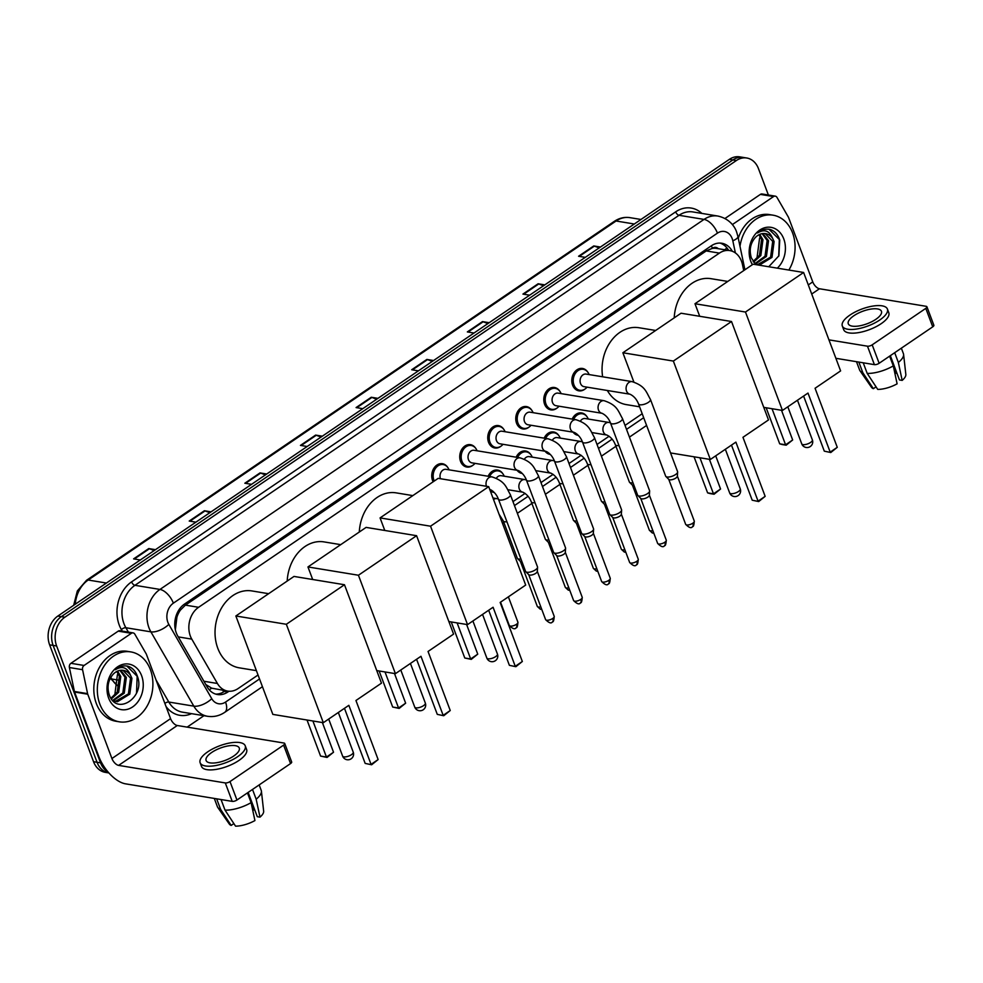 <?xml version="1.0" encoding="UTF-8"?>
<svg xmlns="http://www.w3.org/2000/svg" width="983" height="983" viewBox="0 0 983 983"><rect width="100%" height="100%" fill="white"/><g stroke="black" fill="none" stroke-linecap="round" stroke-linejoin="round"><path stroke-width="1.47" d="M578.262 435.334A11.329 8.822 -80.7 0 1 577.967 435.297A11.329 8.822 -80.7 0 1 573.101 432.176M550.247 454.392A11.329 8.822 -80.7 0 1 549.952 454.343A11.329 8.822 -80.7 0 1 545.086 451.234M522.231 473.437A11.329 8.822 -80.7 0 1 521.948 473.401A11.329 8.822 -80.7 0 1 517.07 470.279M494.228 492.495A11.329 8.822 -80.7 0 1 493.933 492.446A11.329 8.822 -80.7 0 1 490.161 490.566M556.943 408.129A11.329 8.822 -80.7 0 1 550.836 409.886A11.329 8.822 -80.7 0 1 544.582 404.197A11.329 8.822 -80.7 0 1 545.725 392.389A11.329 8.822 -80.7 0 1 554.51 387.511A11.329 8.822 -80.7 0 1 559.732 391.136M528.928 427.175A11.329 8.822 -80.7 0 1 522.821 428.932A11.329 8.822 -80.7 0 1 516.567 423.255A11.329 8.822 -80.7 0 1 517.709 411.435A11.329 8.822 -80.7 0 1 526.495 406.569A11.329 8.822 -80.7 0 1 531.717 410.194M500.912 446.221A11.329 8.822 -80.7 0 1 494.805 447.99A11.329 8.822 -80.7 0 1 488.551 442.301A11.329 8.822 -80.7 0 1 489.694 430.493A11.329 8.822 -80.7 0 1 498.479 425.614A11.329 8.822 -80.7 0 1 503.701 429.239M472.897 465.278A11.329 8.822 -80.7 0 1 466.79 467.036A11.329 8.822 -80.7 0 1 460.536 461.359A11.329 8.822 -80.7 0 1 461.691 449.538A11.329 8.822 -80.7 0 1 470.464 444.672A11.329 8.822 -80.7 0 1 475.686 448.297M584.946 389.071A11.329 8.822 -80.7 0 1 578.84 390.829A11.329 8.822 -80.7 0 1 572.597 385.152A11.329 8.822 -80.7 0 1 573.74 373.331A11.329 8.822 -80.7 0 1 582.526 368.465A11.329 8.822 -80.7 0 1 587.748 372.09M433.159 481.793A11.329 8.822 -80.7 0 1 432.532 480.404A11.329 8.822 -80.7 0 1 433.675 468.596A11.329 8.822 -80.7 0 1 442.461 463.718A11.329 8.822 -80.7 0 1 447.683 467.343M743.726 270.583L742.472 264.599A21.257 16.539 99.3 0 0 741.501 261.245A21.257 16.539 99.3 0 0 729.779 250.591A21.257 16.539 99.3 0 0 719.396 253.11L198.591 607.297A21.257 16.539 99.3 0 0 191.783 639.122L217.415 683.48A21.257 16.539 99.3 0 0 227.7 691.086A21.257 16.539 99.3 0 0 238.083 688.567L258.038 675.002M176.915 617.177A21.257 16.539 -80.7 0 1 180.43 610.074L180.172 610.246A7.09 5.517 99.3 0 0 176.915 617.177L175.355 629.771M718.29 248.699A7.09 5.517 99.3 0 0 712.392 248.281L712.134 248.466A21.257 16.539 -80.7 0 1 716.607 248.429L729.779 250.591M205.779 684.5L211.603 688.149L227.7 691.086M712.134 248.466L706.199 250.935L185.394 605.135L180.43 610.074M512.979 501.613L525.082 493.38M540.994 482.567L553.097 474.334M569.01 463.509L581.113 455.276M597.025 444.463L609.116 436.231M625.028 425.406L642.194 413.732M572.18 419.102A11.329 8.822 -80.7 0 1 581.641 412.934A11.329 8.822 -80.7 0 1 586.863 416.546M544.164 438.16A11.329 8.822 -80.7 0 1 553.638 431.979A11.329 8.822 -80.7 0 1 558.86 435.604M516.161 457.206A11.329 8.822 -80.7 0 1 525.622 451.025A11.329 8.822 -80.7 0 1 530.845 454.65M488.146 476.264A11.329 8.822 -80.7 0 1 497.607 470.083A11.329 8.822 -80.7 0 1 502.829 473.708M732.298 251.267A21.257 16.539 99.3 0 0 721.768 243.243A21.257 16.539 99.3 0 0 711.385 245.762L184.497 604.09A21.257 16.539 99.3 0 0 177.702 635.903L207.18 686.92A21.257 16.539 99.3 0 0 217.464 694.526A21.257 16.539 99.3 0 0 227.847 692.007L228.99 691.233M719.998 243.071A21.257 16.539 -80.7 0 1 728.624 250.395M108.13 772.073A21.257 16.539 -80.7 0 1 100.561 762.845L56.633 645.978A21.257 16.539 -80.7 0 1 64.866 617.213L736.378 160.524A21.257 16.539 -80.7 0 1 746.761 158.005A21.257 16.539 -80.7 0 1 758.483 168.658L768.387 195.015M203.96 715.698L187.163 727.125M108.904 772.945L105.267 772.343A21.257 16.539 -80.7 0 1 93.545 761.69L49.617 644.823A21.257 16.539 -80.7 0 1 57.85 616.058L729.349 159.369L732.863 159.946A21.257 16.539 -80.7 0 1 743.246 157.427A21.257 16.539 -80.7 0 0 732.863 159.946L61.351 616.636L732.863 159.946L736.378 160.524M49.617 644.823L53.119 645.401A21.257 16.539 -80.7 0 1 61.351 616.636A21.257 16.539 -80.7 0 0 53.119 645.401L97.047 762.267L53.119 645.401L56.633 645.978M108.769 772.921A21.257 16.539 -80.7 0 1 97.047 762.267A21.257 16.539 -80.7 0 0 108.769 772.921M225.402 690.705L224.333 691.43A21.257 16.539 -80.7 0 1 215.732 694.109M154.184 550.541L149.404 548.747A5.665 2.863 -124.2 0 0 148.765 548.563L133.59 558.885L140.299 559.991M155.461 549.669L148.765 548.563M209.797 512.708L205.029 510.914A5.665 2.863 -124.2 0 0 204.39 510.742L189.215 521.051L195.912 522.157M211.087 511.836L204.39 510.742M265.422 474.887L260.642 473.081A5.665 2.863 -124.2 0 0 260.003 472.909L244.841 483.231L251.537 484.324M266.7 474.015L260.003 472.909M321.048 437.054L316.268 435.26A5.665 2.863 -124.2 0 0 315.629 435.088L300.454 445.397L307.163 446.503M322.326 436.182L315.629 435.088M599.151 247.913L594.371 246.119A5.665 2.863 -124.2 0 0 593.744 245.947L578.569 256.256L585.266 257.362M600.441 247.04L593.744 245.947M543.538 285.746L538.758 283.952A5.665 2.863 -124.2 0 0 538.119 283.768L522.944 294.089L529.64 295.195M544.815 284.873L538.119 283.768M487.912 323.579L483.132 321.773A5.665 2.863 -124.2 0 0 482.493 321.601L467.33 331.922L474.027 333.016M489.19 322.707L482.493 321.601M432.287 361.4L427.507 359.606A5.665 2.863 -124.2 0 0 426.868 359.434L411.705 369.743L418.402 370.849M433.577 360.528L426.868 359.434M376.661 399.233L371.893 397.427A5.665 2.863 -124.2 0 0 371.255 397.255L356.079 407.576L362.776 408.67M377.951 398.361L371.255 397.255M729.349 159.369A21.257 16.539 -80.7 0 1 739.732 156.85L746.761 158.005M739.99 246.315A35.425 27.561 -80.7 0 1 773.043 215.179A35.425 27.561 -80.7 0 1 792.581 232.934A35.425 27.561 -80.7 0 1 788.87 270.055M738.282 238.181A35.425 27.561 -80.7 0 1 769.529 214.601L773.043 215.179M752.388 264.685A23.088 17.977 -80.7 0 1 750.803 261.343A23.088 17.977 -80.7 0 1 759.761 230.071A23.088 17.977 -80.7 0 1 783.77 238.918A23.088 17.977 -80.7 0 1 777.332 268.162M754.993 263.837L759.638 264.992L771.999 257.374L774.112 241.597L772.626 238.365A16.011 12.46 -80.7 0 0 765.499 233.61A16.011 12.46 -80.7 0 0 755.128 237.739C750.324 243.501 749.071 250.223 751.356 257.89L755.816 264.624M768.767 266.749L778.88 255.813L779.74 240.085C777.897 234.446 774.653 230.894 769.996 229.432L769.308 229.297M757.438 264.71L770.598 257.141L772.712 241.376L765.093 233.549M754.846 263.69L765.02 256.231L767.145 240.454L762.108 233.647M755.399 264.034L766.421 256.452L768.534 240.688L762.869 233.536M753.113 261.466L759.454 255.31L761.567 239.533L758.937 234.753M753.58 262.142L760.842 255.543L762.955 239.766L759.748 234.359M759.601 237.972L756.91 258.615M769.996 229.432C765.585 228.548 761.432 229.727 757.524 232.983C764.344 228.842 769.382 230.636 772.626 238.365M778.72 256.207L779.335 239.52L768.964 229.248M732.36 224.579L773.547 196.563L760.375 194.401A3.539 2.752 -80.7 0 1 762.108 193.983L775.28 196.145A3.539 2.752 99.3 0 0 773.547 196.563M724.999 218.472L760.375 194.401M926.92 306.77L933.85 325.226A3.539 1.327 159.4 0 1 932.732 326.835L925.789 308.379A3.539 1.327 -20.6 0 0 926.92 306.77A3.539 1.327 -20.6 0 0 926.121 306.303L819.466 288.756A7.09 3.576 55.8 0 1 812.757 281.888L788.587 217.575A3.539 2.752 99.3 0 0 788.341 217.059L776.988 197.411A3.539 2.752 99.3 0 0 775.28 196.145M879.134 363.28A3.539 1.327 159.4 0 1 874.403 364.644L867.473 346.188A3.539 1.327 -20.6 0 0 872.191 344.836L879.134 363.28L932.732 326.835M835.869 358.304L874.403 364.644M872.191 344.836L925.789 308.379M867.473 346.188L828.939 339.86M875.828 319.34A17.706 6.611 -20.6 0 0 881.444 311.304A17.706 6.611 -20.6 0 0 870.729 309.117A17.706 6.611 -20.6 0 0 853.883 315.727A17.706 6.611 -20.6 0 0 848.28 323.763A17.706 6.611 -20.6 0 0 858.995 325.951A17.706 6.611 -20.6 0 0 875.828 319.34M890.34 355.662L899.47 379.954L902.173 380.396L898.351 362.457L894.69 352.7M893.326 366.032L896.041 373.245A14.167 5.296 -20.6 0 0 894.886 373.319M842.32 326L843.697 329.698A24.084 8.994 -20.6 0 0 858.27 332.672A24.084 8.994 -20.6 0 0 881.173 323.677A24.084 8.994 -20.6 0 0 888.792 312.741L887.403 309.055A24.084 8.994 -20.6 0 0 872.843 306.082A24.084 8.994 -20.6 0 0 849.939 315.076A24.084 8.994 -20.6 0 0 842.32 326A24.084 8.994 -20.6 0 0 856.881 328.973A24.084 8.994 -20.6 0 0 879.785 319.979A24.084 8.994 -20.6 0 0 887.403 309.055M856.488 361.695L859.621 370.038A23.371 8.736 -20.6 0 0 860.014 370.775A23.371 8.736 -20.6 0 0 862.816 372.68L873.346 388.678L876.05 386.847M858.835 362.088L862.816 372.68M867.203 373.393A23.371 8.736 -20.6 0 0 893.301 365.897L897.11 383.837A18.419 6.881 -20.6 0 1 877.733 389.403L867.203 373.393L863.221 362.801M889.627 356.141L893.301 365.897M860.014 370.775L871.503 387.327A18.419 6.881 -20.6 0 0 873.346 388.678M896.041 373.245L896.766 372.754M898.351 362.457A23.371 8.736 -20.6 0 0 903.586 354.396A23.371 8.736 -20.6 0 0 903.389 353.597L901.35 348.166M902.173 380.396A18.419 6.881 -20.6 0 0 905.835 374.425L903.586 354.396M674.215 317.853A38.964 30.326 -80.7 0 1 711.065 278.693L727.764 281.433M807.989 393.077L830.193 452.131L837.27 447.314L815.067 388.26L840.612 370.898L803.615 272.475L745.47 312.029L782.456 410.439L807.989 393.077M803.602 396.063L824.307 451.16L830.782 452.524L837.27 447.314M782.456 410.439L763.779 407.367M745.47 312.029L694.981 303.735L699.712 316.293M694.981 303.735L753.138 264.181L803.615 272.475M830.782 452.524L824.307 451.16M781.51 410.292L792.667 439.979L786.191 445.188L782.063 444.513L779.703 443.825L766.15 407.761M779.703 443.825L785.589 444.795L772.036 408.731M786.191 445.188L785.589 444.795L792.667 439.979M602.64 376.796A38.964 30.326 -80.7 0 1 638.95 327.732L655.661 330.472M639.589 406.802L626.318 404.615A38.964 30.326 -80.7 0 1 607.347 390.497M735.886 442.117L758.077 501.17L765.155 496.354L742.964 437.3L768.497 419.938L731.512 321.515L673.355 361.068L710.353 459.479L735.886 442.117M731.487 445.102L752.204 500.2L758.679 501.563L765.155 496.354M710.353 459.479L670.553 452.942M673.355 361.068L622.878 352.762L633.888 382.055M622.878 352.762L681.035 313.221L731.512 321.515M758.679 501.563L752.204 500.2M709.407 459.331L720.564 489.018L714.076 494.228L709.959 493.552L707.6 492.864L694.047 456.8M707.6 492.864L713.486 493.835L699.933 457.771M714.076 494.228L713.486 493.835L720.564 489.018M359.299 532.024A38.964 30.326 -80.7 0 1 396.137 492.864L412.848 495.616M493.073 607.248L515.264 666.302L522.342 661.485L500.15 602.444L525.684 585.069L488.698 486.659L430.542 526.2L467.539 624.623L493.073 607.248M488.674 610.246L509.391 665.331L515.866 666.695L522.342 661.485M467.539 624.623L448.862 621.551M430.542 526.2L380.065 517.906L384.783 530.464M380.065 517.906L438.209 478.352L488.698 486.659M515.866 666.695L509.391 665.331M466.593 624.463L477.75 654.15L471.262 659.372L464.787 658.008L451.234 621.944M464.787 658.008L470.673 658.966L457.12 622.903M471.262 659.372L470.673 658.966L477.75 654.15M287.196 581.064A38.964 30.326 -80.7 0 1 324.034 541.903L340.732 544.656M420.97 656.288L443.161 715.341L450.239 710.525L428.047 651.471L453.581 634.109L416.583 535.698L358.439 575.239L395.424 673.662L420.97 656.288M416.571 659.286L437.275 714.371L443.751 715.735L450.239 710.525M395.424 673.662L376.747 670.59M358.439 575.239L307.962 566.945L312.68 579.503M307.962 566.945L366.106 527.392L416.583 535.698M443.751 715.735L437.275 714.371M394.478 673.502L405.647 703.189L399.159 708.411L392.684 707.047L379.131 670.971M392.684 707.047L398.557 708.006L385.004 671.942M399.159 708.411L398.557 708.006L405.647 703.189M256.403 670.652L239.287 667.838A38.964 30.326 -80.7 0 1 217.796 648.301A38.964 30.326 -80.7 0 1 221.728 607.691A38.964 30.326 -80.7 0 1 251.931 590.943L268.629 593.683M348.854 705.327L371.058 764.381L378.136 759.564L355.944 700.51L381.478 683.148L344.48 584.738L286.336 624.279L323.321 722.702L348.854 705.327M344.468 708.313L365.172 763.41L371.648 764.774L378.136 759.564M323.321 722.702L272.844 714.395L235.859 615.985L294.003 576.431L344.48 584.738M286.336 624.279L235.859 615.985M371.648 764.774L365.172 763.41M322.375 722.542L333.532 752.228L327.056 757.451L320.581 756.074L307.015 720.011M320.581 756.074L326.454 757.045L312.901 720.981M327.056 757.451L326.454 757.045L333.532 752.228M630.042 394.22L584.037 386.663A6.377 4.964 -80.7 0 1 580.523 383.468A6.377 4.964 -80.7 0 1 581.162 376.821A6.377 4.964 -80.7 0 1 586.101 374.081L632.106 381.637A6.377 4.964 -80.7 0 0 628.715 382.608A6.377 4.964 -80.7 0 0 626.527 391.025A6.377 4.964 -80.7 0 0 630.042 394.22C633.937 396.161 636.763 399.393 638.508 403.927L665.651 476.128A6.377 2.384 159.4 0 0 665.872 476.472A6.377 2.384 159.4 0 0 667.064 476.988A6.377 2.384 159.4 0 0 675.567 474.543A6.377 2.384 159.4 0 0 677.643 472.049A6.377 2.384 159.4 0 0 677.582 471.643L650.451 399.43A6.377 2.384 159.4 0 1 648.424 402.33A6.377 2.384 159.4 0 1 648.129 402.526A6.377 2.384 159.4 0 1 638.508 403.927M587.06 387.155A10.629 8.269 -80.7 0 1 579.835 390.276A10.629 8.269 -80.7 0 1 573.974 384.955A10.629 8.269 -80.7 0 1 575.055 373.872A10.629 8.269 -80.7 0 1 583.288 369.313A10.629 8.269 -80.7 0 1 589.124 374.572M677.312 475.956A4.608 1.72 159.4 0 1 677.361 476.251A4.608 1.72 159.4 0 1 675.862 478.045A4.608 1.72 159.4 0 1 669.718 479.815A4.608 1.72 159.4 0 1 668.858 479.446L665.872 476.472M602.026 413.278L556.022 405.709A6.377 4.964 -80.7 0 1 552.507 402.514A6.377 4.964 -80.7 0 1 553.159 395.866A6.377 4.964 -80.7 0 1 558.098 393.126L604.09 400.695A6.377 4.964 -80.7 0 0 600.699 401.654A6.377 4.964 -80.7 0 0 598.512 410.083A6.377 4.964 -80.7 0 0 602.026 413.278C605.921 415.207 608.747 418.451 610.492 422.973L637.635 495.186A6.377 2.384 159.4 0 0 637.869 495.53A6.377 2.384 159.4 0 0 639.061 496.034A6.377 2.384 159.4 0 0 647.564 493.589A6.377 2.384 159.4 0 0 649.628 491.107A6.377 2.384 159.4 0 0 649.579 490.701L622.436 418.488A6.377 2.384 159.4 0 1 620.42 421.375A6.377 2.384 159.4 0 1 620.126 421.572A6.377 2.384 159.4 0 1 610.492 422.973M559.044 406.212A10.629 8.269 -80.7 0 1 551.819 409.333A10.629 8.269 -80.7 0 1 545.958 404.001A10.629 8.269 -80.7 0 1 547.039 392.93A10.629 8.269 -80.7 0 1 555.272 388.359A10.629 8.269 -80.7 0 1 561.109 393.63M649.308 495.014A4.608 1.72 159.4 0 1 649.345 495.309A4.608 1.72 159.4 0 1 647.846 497.103A4.608 1.72 159.4 0 1 641.702 498.873A4.608 1.72 159.4 0 1 640.842 498.504L637.869 495.53M574.011 432.323L528.006 424.767A6.377 4.964 -80.7 0 1 524.492 421.572A6.377 4.964 -80.7 0 1 525.143 414.924A6.377 4.964 -80.7 0 1 530.083 412.184L576.087 419.741A6.377 4.964 -80.7 0 0 572.684 420.699A6.377 4.964 -80.7 0 0 570.496 429.129A6.377 4.964 -80.7 0 0 574.011 432.323C577.906 434.265 580.732 437.496 582.489 442.031L609.632 514.232A6.377 2.384 159.4 0 0 609.853 514.576A6.377 2.384 159.4 0 0 611.045 515.092A6.377 2.384 159.4 0 0 619.548 512.647A6.377 2.384 159.4 0 0 621.612 510.152A6.377 2.384 159.4 0 0 621.563 509.747L594.42 437.533A6.377 2.384 159.4 0 1 592.405 440.433A6.377 2.384 159.4 0 1 592.11 440.63A6.377 2.384 159.4 0 1 582.489 442.031M531.029 425.258A10.629 8.269 -80.7 0 1 523.816 428.379A10.629 8.269 -80.7 0 1 517.955 423.059A10.629 8.269 -80.7 0 1 519.024 411.975A10.629 8.269 -80.7 0 1 527.257 407.417A10.629 8.269 -80.7 0 1 533.093 412.676M621.293 514.06A4.608 1.72 159.4 0 1 621.33 514.355A4.608 1.72 159.4 0 1 619.831 516.149A4.608 1.72 159.4 0 1 613.699 517.918A4.608 1.72 159.4 0 1 612.839 517.549L609.853 514.576M545.995 451.381L500.003 443.812A6.377 4.964 -80.7 0 1 496.476 440.617A6.377 4.964 -80.7 0 1 497.128 433.97A6.377 4.964 -80.7 0 1 502.067 431.23L548.072 438.799A6.377 4.964 -80.7 0 0 544.668 439.757A6.377 4.964 -80.7 0 0 542.481 448.187A6.377 4.964 -80.7 0 0 545.995 451.381C549.89 453.31 552.716 456.542 554.473 461.076L581.617 533.29A6.377 2.384 159.4 0 0 581.838 533.634A6.377 2.384 159.4 0 0 583.03 534.138A6.377 2.384 159.4 0 0 591.533 531.692A6.377 2.384 159.4 0 0 593.609 529.21A6.377 2.384 159.4 0 0 593.548 528.805L566.405 456.591A6.377 2.384 159.4 0 1 564.389 459.479A6.377 2.384 159.4 0 1 564.095 459.675A6.377 2.384 159.4 0 1 554.473 461.076M503.013 444.316A10.629 8.269 -80.7 0 1 495.801 447.437A10.629 8.269 -80.7 0 1 489.939 442.104A10.629 8.269 -80.7 0 1 491.009 431.033A10.629 8.269 -80.7 0 1 499.241 426.462A10.629 8.269 -80.7 0 1 505.078 431.734M593.277 533.118A4.608 1.72 159.4 0 1 593.314 533.413A4.608 1.72 159.4 0 1 591.815 535.207A4.608 1.72 159.4 0 1 585.684 536.976A4.608 1.72 159.4 0 1 584.824 536.607L581.838 533.634M517.992 470.427L471.987 462.87A6.377 4.964 -80.7 0 1 468.473 459.675A6.377 4.964 -80.7 0 1 469.112 453.028A6.377 4.964 -80.7 0 1 474.052 450.288L520.056 457.845A6.377 4.964 -80.7 0 0 516.665 458.803A6.377 4.964 -80.7 0 0 514.465 467.232A6.377 4.964 -80.7 0 0 517.992 470.427C521.887 472.368 524.701 475.6 526.458 480.122L553.601 552.335A6.377 2.384 159.4 0 0 553.822 552.679A6.377 2.384 159.4 0 0 555.014 553.196A6.377 2.384 159.4 0 0 563.517 550.75A6.377 2.384 159.4 0 0 565.594 548.256A6.377 2.384 159.4 0 0 565.532 547.85L538.389 475.637A6.377 2.384 159.4 0 1 536.374 478.537A6.377 2.384 159.4 0 1 536.079 478.721A6.377 2.384 159.4 0 1 526.458 480.122M474.998 463.362A10.629 8.269 -80.7 0 1 467.785 466.483A10.629 8.269 -80.7 0 1 461.924 461.162A10.629 8.269 -80.7 0 1 462.993 450.079A10.629 8.269 -80.7 0 1 471.226 445.508A10.629 8.269 -80.7 0 1 477.074 450.779M565.262 552.163A4.608 1.72 159.4 0 1 565.311 552.458A4.608 1.72 159.4 0 1 563.812 554.252A4.608 1.72 159.4 0 1 557.668 556.022A4.608 1.72 159.4 0 1 556.808 555.653L553.822 552.679M440.458 478.721L440.458 478.721A6.377 4.964 -80.7 0 1 441.097 472.073A6.377 4.964 -80.7 0 1 446.036 469.333L492.041 476.902A6.377 4.964 -80.7 0 0 488.649 477.861A6.377 4.964 -80.7 0 0 486.462 486.29L486.462 486.29M434.265 481.043A10.629 8.269 -80.7 0 1 433.908 480.208A10.629 8.269 -80.7 0 1 434.99 469.137A10.629 8.269 -80.7 0 1 443.222 464.566A10.629 8.269 -80.7 0 1 449.059 469.837M498.442 499.18A6.377 2.384 159.4 0 0 508.064 497.779A6.377 2.384 159.4 0 0 508.358 497.582A6.377 2.384 159.4 0 0 510.374 494.695L537.517 566.908A6.377 2.384 159.4 0 1 537.578 567.314A6.377 2.384 159.4 0 1 535.502 569.796A6.377 2.384 159.4 0 1 526.999 572.241A6.377 2.384 159.4 0 1 525.807 571.737A6.377 2.384 159.4 0 1 525.586 571.393L498.442 499.18C496.698 494.646 493.871 491.414 489.976 489.485A6.377 4.964 -80.7 0 1 489.743 489.436M537.246 571.221A4.608 1.72 159.4 0 1 537.296 571.516A4.608 1.72 159.4 0 1 535.796 573.31A4.608 1.72 159.4 0 1 529.653 575.08A4.608 1.72 159.4 0 1 528.793 574.711L525.807 571.737M580.375 421.142A6.377 4.964 -80.7 0 1 585.229 418.537L608.932 422.444A6.377 4.964 -80.7 0 0 605.54 423.403A6.377 4.964 -80.7 0 0 603.353 431.82A6.377 4.964 -80.7 0 0 606.867 435.027C610.762 436.956 613.589 440.187 615.333 444.721L629.341 481.989A6.377 2.384 159.4 0 0 629.575 482.334A6.377 2.384 159.4 0 0 630.767 482.85A6.377 2.384 159.4 0 0 632.991 482.813M573.642 419.348A10.629 8.269 -80.7 0 1 582.415 413.769A10.629 8.269 -80.7 0 1 588.252 419.041M634.084 485.725A4.608 1.72 159.4 0 1 633.421 485.676A4.608 1.72 159.4 0 1 632.56 485.307L629.575 482.334M576.874 434.019A10.629 8.269 -80.7 0 1 575.387 432.938M552.36 440.2A6.377 4.964 -80.7 0 1 557.214 437.595L580.916 441.49A6.377 4.964 -80.7 0 0 577.525 442.448A6.377 4.964 -80.7 0 0 575.338 450.878A6.377 4.964 -80.7 0 0 578.852 454.072C582.747 456.014 585.573 459.245 587.318 463.767L601.338 501.047A6.377 2.384 159.4 0 0 601.559 501.391A6.377 2.384 159.4 0 0 602.751 501.895A6.377 2.384 159.4 0 0 604.975 501.858M545.626 438.393A10.629 8.269 -80.7 0 1 554.4 432.827A10.629 8.269 -80.7 0 1 560.236 438.086M606.069 504.783A4.608 1.72 159.4 0 1 605.405 504.734A4.608 1.72 159.4 0 1 604.545 504.365L601.559 501.391M548.858 453.065A10.629 8.269 -80.7 0 1 547.371 451.983M524.344 459.245A6.377 4.964 -80.7 0 1 529.21 456.64L552.913 460.548A6.377 4.964 -80.7 0 0 549.509 461.506A6.377 4.964 -80.7 0 0 547.322 469.923A6.377 4.964 -80.7 0 0 550.836 473.13C554.731 475.059 557.558 478.291 559.315 482.825L573.322 520.093A6.377 2.384 159.4 0 0 573.544 520.437A6.377 2.384 159.4 0 0 574.736 520.953A6.377 2.384 159.4 0 0 576.96 520.916M517.611 457.451A10.629 8.269 -80.7 0 1 526.384 451.873A10.629 8.269 -80.7 0 1 532.221 457.144M578.053 523.828A4.608 1.72 159.4 0 1 577.39 523.779A4.608 1.72 159.4 0 1 576.529 523.411L573.544 520.437M520.855 472.123A10.629 8.269 -80.7 0 1 519.368 471.041M496.329 478.303A6.377 4.964 -80.7 0 1 501.195 475.698L524.897 479.593A6.377 4.964 -80.7 0 0 521.494 480.552A6.377 4.964 -80.7 0 0 519.307 488.981A6.377 4.964 -80.7 0 0 522.833 492.176C526.716 494.117 529.542 497.349 531.299 501.871L545.307 539.151A6.377 2.384 159.4 0 0 545.528 539.495A6.377 2.384 159.4 0 0 546.72 539.999A6.377 2.384 159.4 0 0 548.944 539.962M489.595 476.497A10.629 8.269 -80.7 0 1 498.369 470.931A10.629 8.269 -80.7 0 1 504.205 476.19M550.038 542.874A4.608 1.72 159.4 0 1 549.374 542.837A4.608 1.72 159.4 0 1 548.514 542.469L545.528 539.495M492.839 491.168A10.629 8.269 -80.7 0 1 491.353 490.087M520.941 559.02A6.377 2.384 159.4 0 1 518.717 559.057A6.377 2.384 159.4 0 1 517.525 558.541A6.377 2.384 159.4 0 1 517.291 558.197L503.284 520.929L499.057 514.232M522.034 561.932A4.608 1.72 159.4 0 1 521.359 561.883A4.608 1.72 159.4 0 1 520.499 561.514L517.525 558.541M84.083 665.466A3.539 2.752 99.3 0 0 82.56 669.693L87.585 693.642A3.539 2.752 99.3 0 0 87.745 694.207L74.585 692.044A3.539 2.752 -80.7 0 1 74.413 691.479L69.388 667.531A3.539 2.752 -80.7 0 1 70.923 663.304L84.083 665.466L131.366 633.31L118.206 631.147A3.539 2.752 -80.7 0 1 119.926 630.73L133.098 632.892A3.539 2.752 99.3 0 0 131.366 633.31M70.923 663.304L118.206 631.147M74.585 692.044L98.755 756.357A28.335 14.303 -124.2 0 0 125.566 783.844L232.221 801.378L225.291 782.935L118.624 765.388A7.09 3.576 55.8 0 1 111.927 758.52L87.745 694.207M284.738 743.517L291.668 761.96A3.539 1.327 159.4 0 1 290.55 763.57L283.608 745.114A3.539 1.327 -20.6 0 0 284.738 743.517A3.539 1.327 -20.6 0 0 283.952 743.037L177.284 725.503A7.09 3.576 55.8 0 1 170.575 718.634L146.406 654.309A3.539 2.752 99.3 0 0 146.172 653.806L134.818 634.158A3.539 2.752 99.3 0 0 133.098 632.892M225.291 782.935A3.539 1.327 -20.6 0 0 230.01 781.571L236.952 800.027L290.55 763.57M236.952 800.027A3.539 1.327 159.4 0 1 232.221 801.378M230.01 781.571L283.608 745.114M233.659 756.074A17.706 6.611 -20.6 0 0 239.262 748.038A17.706 6.611 -20.6 0 0 228.548 745.851A17.706 6.611 -20.6 0 0 211.701 752.462A17.706 6.611 -20.6 0 0 206.098 760.498A17.706 6.611 -20.6 0 0 216.813 762.685A17.706 6.611 -20.6 0 0 233.659 756.074M248.158 792.396L257.288 816.689L259.991 817.131L256.17 799.191L252.508 789.447M251.144 802.767L253.86 809.992A14.167 5.296 -20.6 0 0 252.705 810.066M200.139 762.747L201.527 766.433A24.084 8.994 -20.6 0 0 216.088 769.406A24.084 8.994 -20.6 0 0 238.992 760.412A24.084 8.994 -20.6 0 0 246.61 749.488L245.222 745.802A24.084 8.994 -20.6 0 0 230.661 742.829A24.084 8.994 -20.6 0 0 207.757 751.823A24.084 8.994 -20.6 0 0 200.139 762.747A24.084 8.994 -20.6 0 0 214.699 765.72A24.084 8.994 -20.6 0 0 237.603 756.726A24.084 8.994 -20.6 0 0 245.222 745.802M214.306 798.442L217.44 806.785A23.371 8.736 -20.6 0 0 217.833 807.51A23.371 8.736 -20.6 0 0 220.634 809.414L231.165 825.425L233.868 823.582M216.653 798.823L220.634 809.414M225.033 810.139A23.371 8.736 -20.6 0 0 251.12 802.632L254.929 820.572A18.419 6.881 -20.6 0 1 235.551 826.15L225.033 810.139L221.052 799.548M247.458 792.876L251.12 802.632M217.833 807.51L229.322 824.073A18.419 6.881 -20.6 0 0 231.165 825.425M253.86 809.992L254.585 809.5M256.17 799.191A23.371 8.736 -20.6 0 0 261.404 791.143A23.371 8.736 -20.6 0 0 261.208 790.332L259.168 784.913M259.991 817.131A18.419 6.881 -20.6 0 0 263.653 811.159L261.404 791.143M99.824 704.061A35.425 27.561 -80.7 0 1 103.412 667.15A35.425 27.561 -80.7 0 1 130.862 651.913A35.425 27.561 -80.7 0 1 150.399 669.669A35.425 27.561 -80.7 0 1 146.811 706.593A35.425 27.561 -80.7 0 1 119.361 721.817A35.425 27.561 -80.7 0 1 99.824 704.061M119.361 721.817L115.859 721.239A35.425 27.561 -80.7 0 1 96.322 703.484A35.425 27.561 -80.7 0 1 99.897 666.572A35.425 27.561 -80.7 0 1 127.348 651.336L130.862 651.913M141.601 675.653A23.088 17.977 -80.7 0 1 132.644 706.924A23.088 17.977 -80.7 0 1 108.634 698.077A23.088 17.977 -80.7 0 1 117.579 666.818A23.088 17.977 -80.7 0 1 141.601 675.653M112.812 700.584L117.456 701.727L129.817 694.109L131.931 678.344L130.444 675.1A16.011 12.46 -80.7 0 0 123.317 670.345A16.011 12.46 -80.7 0 0 112.947 674.473C108.142 680.248 106.889 686.957 109.187 694.625C116.547 716.73 145.287 697.008 137.559 676.82C135.715 671.18 132.472 667.641 127.815 666.179L127.126 666.044M115.257 701.457L128.417 693.887L130.542 678.11L122.912 670.295M112.676 700.437L122.85 692.966L124.964 677.189L119.926 670.381M113.217 700.768L124.239 693.199L126.352 677.422L120.688 670.271M110.944 698.213L117.272 692.044L119.385 676.279L116.756 671.487M111.398 698.888L118.66 692.278L120.786 676.501L117.567 671.106M117.419 674.707L114.741 695.35M127.815 666.179C123.416 665.282 119.25 666.474 115.343 669.73C122.175 665.589 127.2 667.371 130.444 675.1M136.539 692.941L137.153 676.267L126.782 665.995M174.765 623.578A21.257 9.683 -30 0 0 175.625 622.903M712.392 248.281A21.257 10.727 -124.2 0 0 711.348 245.787M223.387 692.032A21.257 10.727 -124.2 0 0 223.03 690.312M724.618 249.743A21.257 5.959 -11.9 0 0 726.879 247.851M209.256 689.833A21.257 9.683 -30 0 0 211.603 688.149M180.172 610.246A21.257 10.727 -124.2 0 0 179.619 608.882M706.199 250.935L719.396 253.11M203.899 681.256L217.415 683.48M178.279 636.898L191.783 639.122M185.394 605.135L198.591 607.297M735.382 252.926L732.827 240.81A14.167 11.022 99.3 0 0 732.175 238.574A14.167 11.022 99.3 0 0 717.443 233.143L173.364 603.169A14.167 11.022 99.3 0 0 167.872 622.35A14.167 11.022 99.3 0 0 168.83 624.389L211.75 698.68A14.167 11.022 99.3 0 0 225.537 702.071L259.524 678.958M211.75 698.68A14.167 6.451 -30 0 1 193.823 706.15L168.806 702.034A28.335 22.056 99.3 0 0 182.519 712.171L207.536 716.288A28.335 22.056 -80.7 0 1 193.823 706.15L150.891 631.848A28.335 22.056 -80.7 0 1 148.974 627.793A28.335 22.056 -80.7 0 1 159.959 589.431L704.037 219.406A28.335 22.056 -80.7 0 1 717.885 216.051L692.868 211.935A28.335 22.056 99.3 0 0 679.02 215.289L134.941 585.315A28.335 22.056 99.3 0 0 123.956 623.677A28.335 22.056 99.3 0 0 125.873 627.732L128.404 632.118M122.261 631.111L121.388 629.599A31.874 24.808 -80.7 0 1 131.587 581.875L675.665 211.849A3.539 1.794 -124.2 0 0 679.02 215.289L704.037 219.406A14.167 7.151 55.8 0 1 717.443 233.143M121.388 629.599A3.539 1.61 150 0 1 125.873 627.732L150.891 631.848A14.167 6.451 -30 0 0 168.83 624.389M675.665 211.849A31.874 24.808 -80.7 0 1 701.887 213.409M191.538 713.658A31.874 24.808 -80.7 0 1 166.029 706.519M64.866 617.213L57.85 616.058M100.561 762.845L93.545 761.69M173.364 603.169A14.167 7.151 55.8 0 0 159.959 589.431L134.941 585.315A3.539 1.794 -124.2 0 1 131.587 581.875M156.051 679.966L168.806 702.034A3.539 1.61 150 0 0 164.861 703.423M514.465 505.569L528.068 496.329M542.481 486.524L556.083 477.271M570.496 467.466L584.099 458.225M598.512 448.42L612.114 439.168M626.527 429.374L643.681 417.701M225.537 702.071A14.167 7.151 55.8 0 1 224.726 712.343L262.436 686.699M732.827 240.81A14.167 3.969 -11.9 0 0 737.914 236.461L744.917 269.772M224.333 691.43L227.847 692.007M118.353 686.515L110.305 678.221A7.09 3.232 -30 0 0 111.779 679.007A28.335 22.056 99.3 0 0 118.402 686.281M110.809 677.324L111.779 679.007L118.685 680.138M73.676 605.295L77.338 590.943L86.504 580.314A7.09 3.576 55.8 0 1 88.175 580.031A28.335 22.056 99.3 0 0 75.286 604.201M634.318 224.001L616.071 221.003A7.09 3.576 -124.2 0 0 614.4 221.298C619.29 218.042 624.463 216.825 629.919 217.648A28.335 22.056 99.3 0 0 616.071 221.003L88.175 580.031L106.41 583.03M356.804 407.687L371.893 397.427M412.43 369.866L427.507 359.606M468.043 332.033L483.132 321.773M523.669 294.212L538.758 283.952M579.294 256.379L594.371 246.119M301.179 445.52L316.268 435.26M245.553 483.341L260.642 473.081M189.94 521.174L205.029 510.914M134.315 559.008L149.404 548.747M811.712 294.028L819.466 288.756M808.296 284.923L812.757 281.888M810.57 442.448A5.665 2.113 -20.6 0 0 812.363 439.88A5.665 5.665 0 0 1 810.238 446.565A5.665 5.665 0 0 1 801.747 443.861A5.665 2.113 -20.6 0 0 803.013 444.623A5.665 2.113 -20.6 0 0 810.57 442.448M738.466 491.488A5.665 2.113 -20.6 0 0 740.26 488.92A5.665 5.665 0 0 1 738.135 495.592A5.665 5.665 0 0 1 729.644 492.901A5.665 2.113 -20.6 0 0 730.91 493.663A5.665 2.113 -20.6 0 0 738.466 491.488M495.653 656.619A5.665 2.113 -20.6 0 0 497.435 654.051A5.665 5.665 0 0 1 495.321 660.736A5.665 5.665 0 0 1 486.831 658.045A5.665 2.113 -20.6 0 0 488.096 658.794A5.665 2.113 -20.6 0 0 495.653 656.619M423.538 705.659A5.665 2.113 -20.6 0 0 425.332 703.091A5.665 5.665 0 0 1 423.218 709.775A5.665 5.665 0 0 1 414.728 707.084A5.665 2.113 -20.6 0 0 415.981 707.834A5.665 2.113 -20.6 0 0 423.538 705.659M351.435 754.698A5.665 2.113 -20.6 0 0 353.229 752.13A5.665 5.665 0 0 1 351.115 758.815A5.665 5.665 0 0 1 342.625 756.124A5.665 2.113 -20.6 0 0 343.878 756.873A5.665 2.113 -20.6 0 0 351.435 754.698M685.667 524.344C689.108 527.81 691.405 528.547 692.573 526.532C693.42 526.913 693.998 525.094 694.293 521.113A4.608 1.72 159.4 0 1 692.831 523.202A4.608 1.72 159.4 0 1 688.456 524.922A4.608 1.72 159.4 0 1 685.667 524.344L668.747 479.335M692.573 526.532A4.608 2.322 -124.2 0 0 692.831 523.202M657.652 543.402C661.092 546.867 663.39 547.592 664.557 545.59C665.405 545.958 665.982 544.152 666.277 540.159A4.608 1.72 159.4 0 1 664.815 542.247A4.608 1.72 159.4 0 1 660.441 543.968A4.608 1.72 159.4 0 1 657.652 543.402L640.732 498.393M664.557 545.59A4.608 2.322 -124.2 0 0 664.815 542.247M629.636 562.448C633.077 565.913 635.387 566.65 636.542 564.635C637.389 565.016 637.967 563.198 638.262 559.216A4.608 1.72 159.4 0 1 636.8 561.305A4.608 1.72 159.4 0 1 632.425 563.026A4.608 1.72 159.4 0 1 629.636 562.448L612.716 517.439M636.542 564.635A4.608 2.322 -124.2 0 0 636.8 561.305M601.633 581.506C605.073 584.971 607.371 585.696 608.526 583.693C609.374 584.062 609.952 582.255 610.246 578.262A4.608 1.72 159.4 0 1 608.796 580.351A4.608 1.72 159.4 0 1 604.41 582.071A4.608 1.72 159.4 0 1 601.633 581.506L584.713 536.497M608.526 583.693A4.608 2.322 -124.2 0 0 608.796 580.351M573.617 600.552C577.058 604.017 579.356 604.754 580.511 602.739C581.371 603.107 581.936 601.301 582.231 597.32A4.608 1.72 159.4 0 1 580.781 599.409A4.608 1.72 159.4 0 1 576.394 601.129A4.608 1.72 159.4 0 1 573.617 600.552L556.697 555.542M580.511 602.739A4.608 2.322 -124.2 0 0 580.781 599.409M545.602 619.609C549.042 623.075 551.34 623.8 552.495 621.797C553.355 622.165 553.921 620.359 554.228 616.366A4.608 1.72 159.4 0 1 552.765 618.454A4.608 1.72 159.4 0 1 548.391 620.175A4.608 1.72 159.4 0 1 545.602 619.609L528.682 574.6M552.495 621.797A4.608 2.322 -124.2 0 0 552.765 618.454M618.983 445.532A6.377 2.384 159.4 0 1 616.759 445.569A6.377 2.384 159.4 0 1 615.333 444.721M652.859 530.636A4.608 1.72 159.4 0 1 649.358 530.206L632.438 485.197M590.967 464.59A6.377 2.384 159.4 0 1 588.743 464.627A6.377 2.384 159.4 0 1 587.318 463.767M624.844 549.681A4.608 1.72 159.4 0 1 621.354 549.264L604.434 504.254M562.952 483.636A6.377 2.384 159.4 0 1 560.728 483.673A6.377 2.384 159.4 0 1 559.315 482.825M596.828 568.739A4.608 1.72 159.4 0 1 593.339 568.309L576.419 523.3M534.936 502.694A6.377 2.384 159.4 0 1 532.712 502.731A6.377 2.384 159.4 0 1 531.299 501.871M568.813 587.785A4.608 1.72 159.4 0 1 565.323 587.367L548.403 542.358M493.54 499.561A6.377 4.964 -80.7 0 1 496.882 498.651L498.369 498.971M506.921 521.74A6.377 2.384 159.4 0 1 504.697 521.776A6.377 2.384 159.4 0 1 503.284 520.929M540.797 606.843A4.608 1.72 159.4 0 1 537.308 606.413L520.388 561.404M509.292 625.471C512.733 628.936 515.031 629.661 516.198 627.658C517.046 628.026 517.623 626.22 517.918 622.227A4.608 1.72 159.4 0 1 516.456 624.316A4.608 1.72 159.4 0 1 512.082 626.036A4.608 1.72 159.4 0 1 509.292 625.471L500.544 602.174M516.198 627.658A4.608 2.322 -124.2 0 0 516.456 624.316M118.624 765.388L177.284 725.503M111.927 758.52L170.575 718.634M74.413 691.479L87.585 693.642M82.56 669.693L69.388 667.531M737.914 236.461L736.66 232.148C735.456 228.203 730.627 218.89 717.885 216.051M207.536 716.288C213.704 717.197 219.43 715.882 224.726 712.343M502.51 523.423L503.874 522.501M517.377 513.31L531.889 503.443M545.393 494.265L559.905 484.398M573.408 475.207L587.92 465.34M601.424 456.161L615.923 446.294M629.427 437.116L646.593 425.442M86.504 580.314L614.4 221.298M629.919 217.648L640.99 219.467M797.459 400.241L812.363 439.88M787.813 406.802L801.747 443.861M725.356 449.28L740.26 488.92M715.71 455.842L729.644 492.901M482.542 614.412L497.435 654.051M472.897 620.973L486.831 658.045M410.439 663.451L425.332 703.091M400.794 670.013L414.728 707.084M338.324 712.491L353.229 752.13M328.691 719.052L342.625 756.124M650.451 399.43C646.052 391.885 645.45 386.098 632.106 381.637M583.288 369.313L579.38 368.662M579.835 390.276L575.927 389.637M677.361 476.251L677.643 472.049M694.293 521.113L677.373 476.104M622.436 418.488C618.037 410.931 617.447 405.156 604.09 400.695M555.272 388.359L551.365 387.72M551.819 409.333L547.912 408.682M649.345 495.309L649.628 491.107M666.277 540.159L649.358 495.149M594.42 437.533C590.033 429.989 589.431 424.201 576.087 419.741M527.257 407.417L523.349 406.765M523.816 428.379L519.909 427.74M621.33 514.355L621.612 510.152M638.262 559.216L621.342 514.195M566.405 456.591C562.018 449.034 561.416 443.259 548.072 438.799M499.241 426.462L495.334 425.823M495.801 447.437L491.893 446.786M593.314 533.413L593.609 529.21M610.246 578.262L593.327 533.253M538.389 475.637C534.002 468.092 533.4 462.305 520.056 457.845M471.226 445.508L467.33 444.869M467.785 466.483L463.878 465.844M565.311 552.458L565.594 548.256M582.231 597.32L565.311 552.299M510.374 494.695C505.987 487.138 505.385 481.363 492.041 476.902M443.222 464.566L439.315 463.927M537.296 571.516L537.578 567.314M554.228 616.366L537.308 571.356M610.418 422.764L608.932 422.444M582.415 413.769L578.508 413.13M592.036 432.581L606.867 435.027M577.402 434.486L575.055 434.093M649.358 530.206L652.331 532.995L653.818 533.191M582.403 441.822L580.916 441.49M554.4 432.827L550.492 432.176M564.021 451.639L578.852 454.072M549.386 453.532L547.039 453.151M621.354 549.264L624.316 552.041L625.802 552.249M554.387 460.867L552.913 460.548M526.384 451.873L522.477 451.234M536.005 470.685L550.836 473.13M521.371 472.59L519.024 472.196M593.339 568.309L596.3 571.098L597.787 571.295M526.372 479.925L524.897 479.593M498.369 470.931L494.461 470.279M507.99 489.743L522.833 492.176M493.368 491.635L491.021 491.254M565.323 587.367L568.297 590.144L569.771 590.341M492.962 498L496.882 498.651M537.308 606.413L540.281 609.202L541.768 609.399M517.918 622.227L508.371 596.841"/></g></svg>
